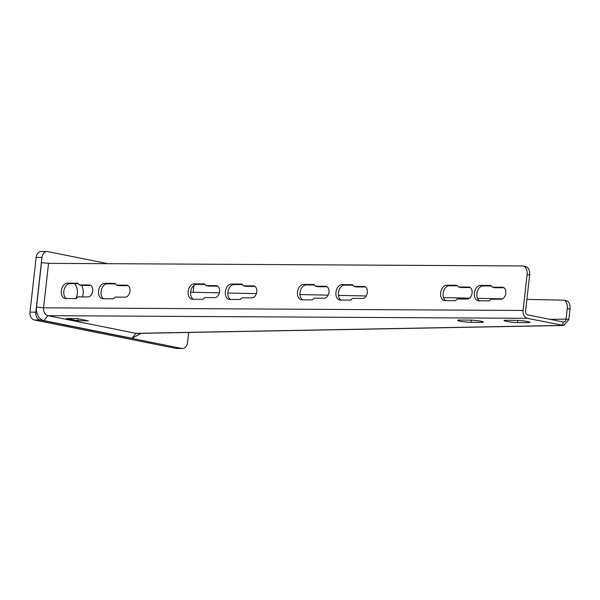 <?xml version="1.0" encoding="UTF-8"?>
<svg xmlns="http://www.w3.org/2000/svg" width="600" height="600" viewBox="0 0 600 600"><rect width="100%" height="100%" fill="white"/><g stroke="black" fill="none" stroke-linecap="round" stroke-linejoin="round"><path stroke-width="0.9" d="M182.445 348.495L176.625 348.465A6.915 5.115 -89.7 0 1 175.898 348.39L34.29 319.987A6.915 5.115 -89.7 0 1 30 312.135L35.82 312.165A6.915 5.115 90.3 0 0 40.11 320.017L181.718 348.42A6.915 5.115 90.3 0 0 182.445 348.495A6.915 5.115 90.3 0 0 187.545 342.593L188.678 332.452M35.82 312.165L41.955 257.438A6.915 5.115 90.3 0 1 47.055 251.535A6.915 5.115 90.3 0 1 47.782 251.61L107.933 263.678M193.185 292.275L193.68 287.865A6.915 5.115 90.3 0 0 193.665 285.66M81.653 285.397A11.235 8.31 -89.7 0 1 82.395 296.903M30 312.135L36.142 257.407A6.915 5.115 -89.7 0 1 41.235 251.505L47.055 251.535M74.7 283.665A11.235 8.31 -89.7 0 1 75.825 298.582M36.517 307.058L43.56 307.815A6.915 5.115 90.3 0 0 47.85 315.668L135.975 333.345L132.045 338.288L43.92 320.61A11.933 8.828 -89.7 0 1 36.517 307.058L41.505 262.59L48.547 263.347L43.56 307.815L523.088 310.462L527.115 274.545A8.647 5.76 -78.7 0 0 522.998 266.04L525.525 266.543A8.647 5.76 101.3 0 1 529.643 275.055L525.615 310.965A3.458 2.558 90.3 0 0 527.76 314.895L563.58 322.028M205.095 284.385L196.77 284.34A7.777 5.183 -78.7 0 0 190.905 290.632A7.777 5.183 -78.7 0 0 193.252 299.228M196.77 284.34L194.235 283.83L204.712 283.89L206.048 285.608L208.575 286.118L217.718 286.163M242.333 284.587L234 284.543A7.777 5.183 -78.7 0 0 228.142 290.835A7.777 5.183 -78.7 0 0 230.49 299.43M234 284.543L231.472 284.04L241.95 284.093L243.285 285.81L245.812 286.32L254.955 286.373M314.475 284.985L306.15 284.94A7.777 5.183 -78.7 0 0 300.285 291.233A7.777 5.183 -78.7 0 0 302.632 299.835M306.15 284.94L303.615 284.438L314.093 284.49L315.428 286.215L317.955 286.718L327.097 286.77M352.875 285.202L344.55 285.157A7.777 5.183 -78.7 0 0 338.685 291.442A7.777 5.183 -78.7 0 0 341.032 300.045M344.55 285.157L342.015 284.647L352.493 284.707L353.827 286.425L356.355 286.928L365.498 286.98M457.605 285.78L449.272 285.735A7.777 5.183 -78.7 0 0 443.415 292.02A7.777 5.183 -78.7 0 0 445.755 300.623M449.272 285.735L446.745 285.225L457.215 285.285L458.55 287.002L461.085 287.505L470.22 287.558M491.347 285.968L483.015 285.915A7.777 5.183 -78.7 0 0 477.158 292.207A7.777 5.183 -78.7 0 0 479.505 300.81M483.015 285.915L480.487 285.413L490.957 285.472L492.3 287.19L494.827 287.692L503.97 287.745M66.42 298.53A7.777 5.183 -78.7 0 1 64.073 289.928A7.777 5.183 -78.7 0 1 69.93 283.635L67.403 283.132L77.88 283.192L79.215 284.91L81.742 285.413L90.885 285.465M69.93 283.635L78.262 283.688M115.5 283.89L107.167 283.845A7.777 5.183 -78.7 0 0 101.31 290.138A7.777 5.183 -78.7 0 0 103.65 298.733M107.167 283.845L104.64 283.335L115.11 283.395L116.453 285.112L118.98 285.623L128.123 285.668M104.64 283.335A7.777 5.183 -78.7 0 0 98.61 290.505A7.777 5.183 -78.7 0 0 102.248 298.665A7.777 5.183 -78.7 0 0 102.915 298.733L113.385 298.785L115.11 297.082L125.212 297.142A6.053 4.027 -78.7 0 0 129.907 291.562A6.053 4.027 -78.7 0 0 127.073 285.225A6.053 4.027 -78.7 0 0 126.555 285.173L116.453 285.112M522.998 266.04A8.647 5.76 -78.7 0 0 522.255 265.957L48.547 263.347M194.235 283.83A7.777 5.183 -78.7 0 0 188.205 291A7.777 5.183 -78.7 0 0 191.843 299.153A7.777 5.183 -78.7 0 0 192.51 299.22L202.987 299.28L204.705 297.577L214.815 297.638A6.053 4.027 -78.7 0 0 219.502 292.058A6.053 4.027 -78.7 0 0 216.675 285.712A6.053 4.027 -78.7 0 0 216.157 285.66L206.048 285.608M231.472 284.04A7.777 5.183 -78.7 0 0 225.442 291.21A7.777 5.183 -78.7 0 0 229.08 299.362A7.777 5.183 -78.7 0 0 229.748 299.43L240.218 299.49L241.942 297.788L252.045 297.84A6.053 4.027 -78.7 0 0 256.74 292.26A6.053 4.027 -78.7 0 0 253.913 285.923A6.053 4.027 -78.7 0 0 253.388 285.87L243.285 285.81M303.615 284.438A7.777 5.183 -78.7 0 0 297.585 291.608A7.777 5.183 -78.7 0 0 301.222 299.76A7.777 5.183 -78.7 0 0 301.89 299.827L312.368 299.888L314.085 298.185L324.195 298.237A6.053 4.027 -78.7 0 0 328.882 292.665A6.053 4.027 -78.7 0 0 326.055 286.32A6.053 4.027 -78.7 0 0 325.538 286.267L315.428 286.215M342.015 284.647A7.777 5.183 -78.7 0 0 335.985 291.817A7.777 5.183 -78.7 0 0 339.623 299.97A7.777 5.183 -78.7 0 0 340.29 300.038L350.767 300.097L352.485 298.395L362.595 298.447A6.053 4.027 -78.7 0 0 367.282 292.875A6.053 4.027 -78.7 0 0 364.455 286.53A6.053 4.027 -78.7 0 0 363.938 286.478L353.827 286.425M446.745 285.225A7.777 5.183 -78.7 0 0 440.707 292.395A7.777 5.183 -78.7 0 0 444.353 300.548A7.777 5.183 -78.7 0 0 445.02 300.615L455.49 300.675L457.207 298.972L467.317 299.032A6.053 4.027 -78.7 0 0 472.013 293.452A6.053 4.027 -78.7 0 0 469.178 287.108A6.053 4.027 -78.7 0 0 468.66 287.055L458.55 287.002M480.487 285.413A7.777 5.183 -78.7 0 0 474.457 292.582A7.777 5.183 -78.7 0 0 478.095 300.735A7.777 5.183 -78.7 0 0 478.763 300.803L489.232 300.862L490.957 299.16L501.06 299.212A6.053 4.027 -78.7 0 0 505.755 293.64A6.053 4.027 -78.7 0 0 502.928 287.295A6.053 4.027 -78.7 0 0 502.403 287.243L492.3 287.19M79.215 284.91L89.317 284.962A6.053 4.027 -78.7 0 1 89.843 285.015A6.053 4.027 -78.7 0 1 92.67 291.36A6.053 4.027 -78.7 0 1 87.975 296.933L77.873 296.88L76.148 298.582L65.677 298.522A7.777 5.183 -78.7 0 1 65.01 298.455A7.777 5.183 -78.7 0 1 61.373 290.303A7.777 5.183 -78.7 0 1 67.403 283.132M523.088 310.462A6.915 5.115 90.3 0 0 527.377 318.315L563.64 325.485L568.822 319.59L566.077 319.08C565.748 321.127 564.773 322.103 563.153 321.99L562.77 325.418L135.975 333.345M66.532 318.487L77.002 318.54L88.38 320.827L77.91 320.767L66.532 318.487M506.123 320.295L516.6 320.355A7.777 0.75 -173.6 0 1 525.135 321.112A7.777 0.75 -173.6 0 1 530.018 322.365A7.777 0.75 -173.6 0 1 527.977 322.635L517.507 322.575A7.777 0.75 -173.6 0 1 508.965 321.817A7.777 0.75 -173.6 0 1 504.082 320.572A7.777 0.75 -173.6 0 1 506.123 320.295M459.577 320.04L470.055 320.093A7.777 0.75 -173.6 0 1 478.59 320.858A7.777 0.75 -173.6 0 1 483.472 322.103A7.777 0.75 -173.6 0 1 481.433 322.38L470.963 322.32A7.777 0.75 -173.6 0 1 462.42 321.562A7.777 0.75 -173.6 0 1 457.537 320.31A7.777 0.75 -173.6 0 1 459.577 320.04M570 309.127L567.248 308.618A8.647 5.085 -79.6 0 0 563.662 300.21L566.415 300.72A8.647 5.085 100.4 0 1 570 309.127L568.822 319.59M567.248 308.618L566.077 319.08L550.118 319.38M563.662 300.21A8.647 5.085 -79.6 0 0 563.183 300.165L526.912 299.392M190.642 292.222L219.345 292.837M227.843 293.017L256.418 293.625M300 294.555L328.11 295.155M338.46 295.373L366.188 295.965M443.55 297.615L469.53 298.17M477.502 298.335L502.478 298.868M78.135 318.772L77.91 320.767M141.007 333.337L132.045 338.288M34.29 319.987L40.11 320.017M175.898 348.39L181.718 348.42M36.142 257.407L41.955 257.438M127.575 285.375L126.555 285.173M217.17 285.87L216.157 285.66M254.407 286.072L253.388 285.87M326.55 286.47L325.538 286.267M364.95 286.68L363.938 286.478M469.68 287.257L468.66 287.055M503.423 287.445L502.403 287.243M90.338 285.165L89.317 284.962M527.115 274.545L529.643 275.055M43.92 320.61L47.85 315.668L527.377 318.315M517.748 320.385L517.507 322.575M528.09 321.645L527.977 322.635M471.21 320.123L470.963 322.32M481.545 321.382L481.433 322.38M135.9 333.435L563.64 325.485"/></g></svg>
